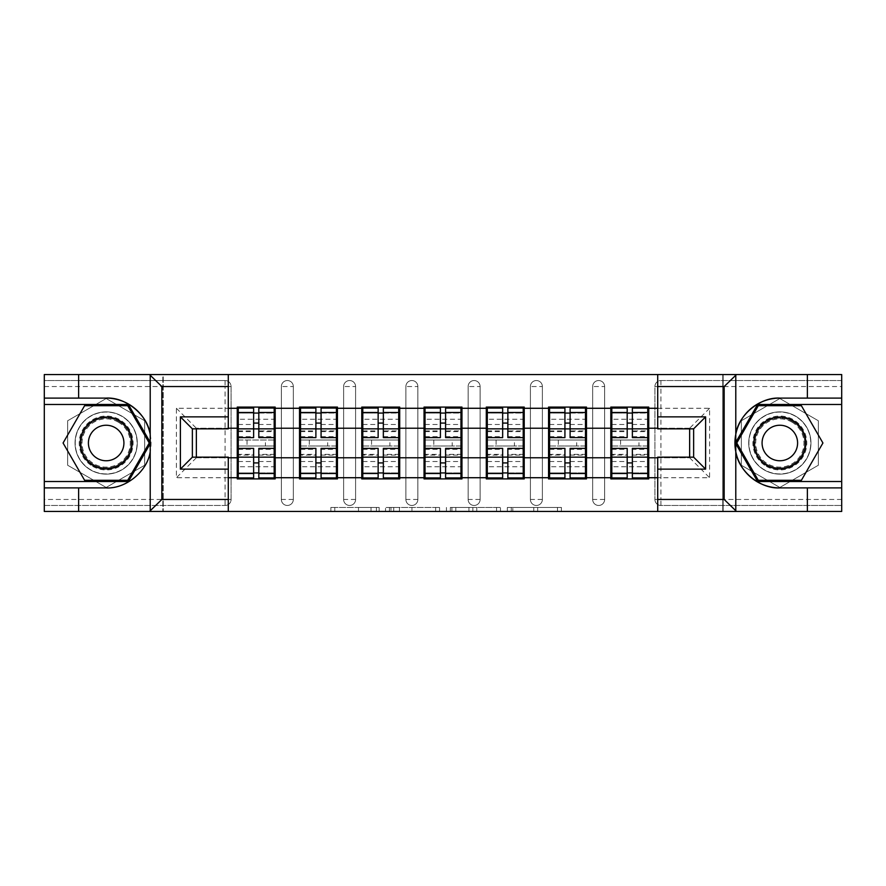 <?xml version="1.0" encoding="UTF-8"?>
<svg xmlns="http://www.w3.org/2000/svg" width="886" height="886" viewBox="0 0 886 886"><rect width="100%" height="100%" fill="white"/><g stroke="black" fill="none" stroke-linecap="round" stroke-linejoin="round"><path stroke-width="0.66" stroke-dasharray="4.43 3.32" d="M379.142 511.443L334.786 511.443L379.142 511.443L379.142 507.456L358.487 507.456L358.487 511.443L358.487 507.456L379.142 507.456L379.142 511.443L379.142 507.456L358.487 507.456L358.487 511.443L358.487 507.456L379.142 507.456L334.786 507.456L379.142 507.456M779.835 474.132A31.132 31.132 0 0 1 748.714 443A31.132 31.132 0 0 1 779.835 411.868A31.132 31.132 0 0 0 748.714 443A31.132 31.132 0 0 0 779.835 474.132A31.132 31.132 0 0 0 810.967 443A31.132 31.132 0 0 0 779.835 411.868A31.132 31.132 0 0 1 810.967 443A31.132 31.132 0 0 1 779.835 474.132A31.132 31.132 0 0 0 810.967 443A31.132 31.132 0 0 0 779.835 411.868A31.132 31.132 0 0 0 748.714 443A31.132 31.132 0 0 0 779.835 474.132A31.132 31.132 0 0 0 810.967 443A31.132 31.132 0 0 0 779.835 411.868A31.132 31.132 0 0 0 748.714 443A31.132 31.132 0 0 0 779.835 474.132M106.165 474.132A31.132 31.132 0 0 1 75.033 443A31.132 31.132 0 0 1 106.165 411.868A31.132 31.132 0 0 1 137.286 443A31.132 31.132 0 0 1 106.165 474.132A31.132 31.132 0 0 1 75.033 443A31.132 31.132 0 0 1 106.165 411.868A31.132 31.132 0 0 1 137.286 443A31.132 31.132 0 0 1 106.165 474.132A31.132 31.132 0 0 0 137.286 443A31.132 31.132 0 0 0 106.165 411.868A31.132 31.132 0 0 0 75.033 443A31.132 31.132 0 0 0 106.165 474.132A31.132 31.132 0 0 0 137.286 443A31.132 31.132 0 0 0 106.165 411.868A31.132 31.132 0 0 0 75.033 443A31.132 31.132 0 0 0 106.165 474.132M557.482 511.443L511.266 511.443L557.482 511.443L557.482 507.456L537.702 507.456L561.403 507.456L561.403 511.443L561.403 507.456L511.266 507.456L561.403 507.456L561.403 511.443L561.403 507.456L557.482 507.456L557.482 511.443M533.782 511.443L512.828 511.443L533.782 511.443L533.782 507.456L537.702 507.456L533.782 507.456L533.782 511.443L533.782 507.456L512.828 507.456L512.828 511.443L512.828 507.456L533.782 507.456L533.782 511.443M507.346 511.443L511.266 511.443L507.346 511.443L507.346 507.456L511.266 507.456L507.346 507.456L507.346 511.443M330.866 511.443L334.786 511.443L330.866 511.443L330.866 507.456L334.786 507.456L330.866 507.456L330.866 511.443M657.711 511.443L657.711 457.165L693.638 457.165L693.638 428.835L657.711 428.835L657.711 374.556L722.766 374.556L722.766 511.443L722.766 374.556L841.7 374.556L841.7 511.443L841.7 374.556L841.7 511.443L44.3 511.443L78.621 511.443L78.621 487.898M163.234 511.443L228.289 511.443L228.289 457.165L192.362 457.165L192.362 428.835L228.289 428.835L228.289 374.556L163.234 374.556L163.234 511.443L163.234 374.556M439.567 511.443L435.657 511.443L439.567 511.443L439.567 507.456L439.567 511.443M389.43 511.443L435.657 511.443L385.51 511.443L389.43 511.443L389.43 507.456L439.567 507.456L385.51 507.456L385.51 511.443L385.51 507.456L389.43 507.456L389.43 511.443M450.343 511.443L500.49 511.443L446.433 511.443L450.343 511.443L450.343 507.456L500.49 507.456L500.49 511.443L500.49 507.456L476.79 507.456L476.79 511.443M647.732 440.01L611.816 440.01M648.74 440.01L648.74 407.084L610.819 407.084L610.819 440.01L648.74 440.01L648.74 445.99L610.819 445.99L610.819 478.916L648.74 478.916L648.74 445.99M611.816 445.99L647.732 445.99M585.48 440.01L549.564 440.01M586.477 440.01L586.477 407.084L548.567 407.084L548.567 440.01L586.477 440.01L586.477 445.99L548.567 445.99L548.567 478.916L586.477 478.916L586.477 445.99M549.564 445.99L585.48 445.99M523.216 440.01L487.3 440.01M524.213 440.01L524.213 407.084L486.303 407.084L486.303 440.01L524.213 440.01L524.213 445.99L486.303 445.99L486.303 478.916L524.213 478.916L524.213 445.99M487.3 445.99L523.216 445.99M460.964 440.01L425.036 440.01M461.96 440.01L461.96 407.084L424.04 407.084L424.04 440.01L461.96 440.01L461.96 445.99L424.04 445.99L424.04 478.916L461.96 478.916L461.96 445.99M425.036 445.99L460.964 445.99M398.7 440.01L362.784 440.01M399.697 440.01L399.697 407.084L361.787 407.084L361.787 440.01L399.697 440.01L399.697 445.99L361.787 445.99L361.787 478.916L399.697 478.916L399.697 445.99M362.784 445.99L398.7 445.99M336.436 440.01L300.52 440.01M337.433 440.01L337.433 407.084L299.523 407.084L299.523 440.01L337.433 440.01L337.433 445.99L299.523 445.99L299.523 478.916L337.433 478.916L337.433 445.99M300.52 445.99L336.436 445.99M657.711 408.28L709.597 408.28L709.597 477.72L657.711 477.72M228.289 477.72L176.403 477.72L176.403 408.28L228.289 408.28M586.477 457.763L610.819 457.763M610.819 428.237L586.477 428.237M524.213 457.763L548.567 457.763M548.567 428.237L524.213 428.237M461.96 457.763L486.303 457.763M486.303 428.237L461.96 428.237M399.697 457.763L424.04 457.763M424.04 428.237L399.697 428.237M337.433 457.763L361.787 457.763M361.787 428.237L337.433 428.237M275.181 457.763L299.523 457.763M299.523 428.237L275.181 428.237M44.3 386.529L225.088 386.529L225.088 505.463A5.992 5.992 0 0 0 231.08 499.471L231.08 386.529A5.992 5.992 0 0 0 225.088 380.537L44.3 380.537L44.3 505.463L225.088 505.463L44.3 505.463L44.3 511.443L228.289 511.443M225.088 505.463A5.992 5.992 0 0 0 231.08 499.471L231.08 386.529A5.992 5.992 0 0 0 225.088 380.537L44.3 380.537L44.3 374.556L44.3 511.443L44.3 374.556L162.836 374.556L162.836 511.443L162.836 374.556L228.289 374.556M274.184 440.01L238.268 440.01M237.26 440.01L275.181 440.01L275.181 407.084L237.26 407.084L237.26 478.916L275.181 478.916L275.181 445.99L237.26 445.99M238.268 445.99L274.184 445.99M228.289 428.237L196.36 428.237L196.36 457.763L237.26 457.763M196.36 457.165L196.36 457.763L228.289 457.763M237.26 428.237L196.36 428.237L196.36 428.835M196.36 457.763L176.403 477.72M176.403 408.28L196.36 428.237M657.711 374.556L723.164 374.556L723.164 511.443L723.164 374.556L841.7 374.556L44.3 374.556L78.621 374.556L78.621 398.102M648.74 457.763L689.64 457.763L689.64 457.165M689.64 428.835L689.64 428.237L657.711 428.237M657.711 457.763L689.64 457.763L689.64 428.237L648.74 428.237M689.64 457.763L709.597 477.72M709.597 408.28L689.64 428.237M275.181 440.01L275.181 445.99M841.7 380.537L660.912 380.537A5.992 5.992 0 0 0 654.92 386.529L654.92 499.471A5.992 5.992 0 0 0 660.912 505.463L841.7 505.463L660.912 505.463A5.992 5.992 0 0 1 654.92 499.471L654.92 386.529A5.992 5.992 0 0 1 660.912 380.537L841.7 380.537M604.64 499.471L592.668 499.471A5.992 5.992 0 0 0 598.648 505.463A5.992 5.992 0 0 0 604.64 499.471L604.64 386.529A5.992 5.992 0 0 0 598.648 380.537A5.992 5.992 0 0 0 592.668 386.529L592.668 499.471L592.668 386.529A5.992 5.992 0 0 1 598.648 380.537A5.992 5.992 0 0 1 604.64 386.529L604.64 499.471A5.992 5.992 0 0 1 598.648 505.463A5.992 5.992 0 0 1 592.668 499.471A5.992 5.992 0 0 0 598.648 505.463M542.376 499.471L530.404 499.471A5.992 5.992 0 0 0 536.384 505.463A5.992 5.992 0 0 0 542.376 499.471L542.376 386.529A5.992 5.992 0 0 0 536.384 380.537A5.992 5.992 0 0 0 530.404 386.529L530.404 499.471L530.404 386.529A5.992 5.992 0 0 1 536.384 380.537A5.992 5.992 0 0 1 542.376 386.529L542.376 499.471A5.992 5.992 0 0 1 536.384 505.463A5.992 5.992 0 0 1 530.404 499.471A5.992 5.992 0 0 0 536.384 505.463M480.112 499.471L468.14 499.471A5.992 5.992 0 0 0 474.132 505.463A5.992 5.992 0 0 0 480.112 499.471L480.112 386.529A5.992 5.992 0 0 0 474.132 380.537A5.992 5.992 0 0 0 468.14 386.529L468.14 499.471L468.14 386.529A5.992 5.992 0 0 1 474.132 380.537A5.992 5.992 0 0 1 480.112 386.529L480.112 499.471A5.992 5.992 0 0 1 474.132 505.463A5.992 5.992 0 0 1 468.14 499.471A5.992 5.992 0 0 0 474.132 505.463M417.86 499.471L405.888 499.471A5.992 5.992 0 0 0 411.868 505.463A5.992 5.992 0 0 0 417.86 499.471L417.86 386.529A5.992 5.992 0 0 0 411.868 380.537A5.992 5.992 0 0 0 405.888 386.529L405.888 499.471L405.888 386.529A5.992 5.992 0 0 1 411.868 380.537A5.992 5.992 0 0 1 417.86 386.529L417.86 499.471A5.992 5.992 0 0 1 411.868 505.463A5.992 5.992 0 0 1 405.888 499.471A5.992 5.992 0 0 0 411.868 505.463M355.596 499.471L343.624 499.471A5.992 5.992 0 0 0 349.616 505.463A5.992 5.992 0 0 0 355.596 499.471L355.596 386.529A5.992 5.992 0 0 0 349.616 380.537A5.992 5.992 0 0 0 343.624 386.529L343.624 499.471L343.624 386.529A5.992 5.992 0 0 1 349.616 380.537A5.992 5.992 0 0 1 355.596 386.529L355.596 499.471A5.992 5.992 0 0 1 349.616 505.463A5.992 5.992 0 0 1 343.624 499.471A5.992 5.992 0 0 0 349.616 505.463M293.332 499.471L281.36 499.471A5.992 5.992 0 0 0 287.352 505.463A5.992 5.992 0 0 0 293.332 499.471L293.332 386.529A5.992 5.992 0 0 0 287.352 380.537A5.992 5.992 0 0 0 281.36 386.529L281.36 499.471L281.36 386.529A5.992 5.992 0 0 1 287.352 380.537A5.992 5.992 0 0 1 293.332 386.529L293.332 499.471A5.992 5.992 0 0 1 287.352 505.463A5.992 5.992 0 0 1 281.36 499.471A5.992 5.992 0 0 0 287.352 505.463M299.523 440.01L299.523 445.99M361.787 440.01L361.787 445.99M424.04 440.01L424.04 445.99M486.303 440.01L486.303 445.99M548.567 440.01L548.567 445.99M610.819 440.01L610.819 445.99M106.165 398.534L67.646 420.761L67.646 465.239L106.165 487.466L144.673 465.239L144.673 420.761L106.165 398.534L67.646 420.761L67.646 465.239L106.165 487.466L144.673 465.239L144.673 420.761L106.165 398.534M741.327 465.239L779.835 487.466L818.354 465.239L818.354 420.761L779.835 398.534L741.327 420.761L741.327 465.239L779.835 487.466L818.354 465.239L818.354 420.761L779.835 398.534L741.327 420.761L741.327 465.239M393.738 511.443L399.42 511.443L393.738 511.443L393.738 507.456L390.992 507.456L390.992 511.443L390.992 507.456L399.42 507.456L393.738 507.456L393.738 511.443M399.42 511.443L411.957 511.443L399.42 511.443L399.42 507.456L411.957 507.456L411.957 511.443L411.957 507.456L399.42 507.456L399.42 511.443M450.343 507.456L472.869 507.456L472.869 511.443L472.869 507.456L468.949 507.456L472.869 507.456L472.869 511.443L472.869 507.456L476.79 507.456M451.915 507.456L451.915 511.443L451.915 507.456M446.433 507.456L446.433 511.443L446.433 507.456M258.812 472.936L274.184 472.936L274.184 413.064L238.268 413.064L238.268 472.936L274.184 472.936L274.184 454.374L258.812 454.374L258.812 462.924L258.812 448.382M274.184 449.313L274.184 466.778L274.184 449.313L258.812 449.313M274.184 454.374L274.184 477.919M258.812 454.374L258.812 477.919M238.268 466.778L238.268 448.382L238.268 466.778L274.184 466.778M253.629 472.936L238.268 472.936L238.268 455.127L253.629 455.127L253.629 462.924L253.629 448.382M238.268 455.127L238.268 454.374L253.629 454.374L253.629 477.919M238.268 454.374L238.268 477.919M247.039 440.01L247.039 445.99L265.401 445.99L265.401 440.01L247.039 440.01L265.401 440.01L265.401 445.99L247.039 445.99L247.039 440.01M253.629 437.618L253.629 408.081M258.812 437.618L258.812 423.076L258.812 430.873L274.184 430.873L274.184 431.626L274.184 408.081M258.812 413.064L274.184 413.064L274.184 430.873M253.629 413.064L238.268 413.064L238.268 431.626L238.268 408.081M238.268 419.222L238.268 437.618L238.268 419.222L274.184 419.222L274.184 437.618L274.184 419.222M253.629 455.127L253.629 454.374M258.812 430.873L258.812 408.081M321.075 472.936L336.436 472.936L336.436 413.064L300.52 413.064L300.52 472.936L336.436 472.936L336.436 454.374L321.075 454.374L321.075 462.924L321.075 448.382M336.436 449.313L336.436 466.778L336.436 449.313L321.075 449.313M336.436 454.374L336.436 477.919M321.075 454.374L321.075 477.919M300.52 466.778L300.52 448.382L300.52 466.778L336.436 466.778M315.892 472.936L300.52 472.936L300.52 455.127L315.892 455.127L315.892 462.924L315.892 448.382M300.52 455.127L300.52 454.374L315.892 454.374L315.892 477.919M300.52 454.374L300.52 477.919M309.303 440.01L309.303 445.99L327.665 445.99L327.665 440.01L309.303 440.01L327.665 440.01L327.665 445.99L309.303 445.99L309.303 440.01M315.892 437.618L315.892 408.081M321.075 437.618L321.075 423.076L321.075 430.873L336.436 430.873L336.436 431.626L336.436 408.081M321.075 413.064L336.436 413.064L336.436 430.873M315.892 413.064L300.52 413.064L300.52 431.626L300.52 408.081M300.52 419.222L300.52 437.618L300.52 419.222L336.436 419.222L336.436 437.618L336.436 419.222M315.892 455.127L315.892 454.374M321.075 430.873L321.075 408.081M383.339 472.936L398.7 472.936L398.7 413.064L362.784 413.064L362.784 472.936L398.7 472.936L398.7 454.374L383.339 454.374L383.339 462.924L383.339 448.382M398.7 449.313L398.7 466.778L398.7 449.313L383.339 449.313M398.7 454.374L398.7 477.919M383.339 454.374L383.339 477.919M362.784 466.778L362.784 448.382L362.784 466.778L398.7 466.778M378.145 472.936L362.784 472.936L362.784 455.127L378.145 455.127L378.145 462.924L378.145 448.382M362.784 455.127L362.784 454.374L378.145 454.374L378.145 477.919M362.784 454.374L362.784 477.919M371.566 440.01L371.566 445.99L389.918 445.99L389.918 440.01L371.566 440.01L389.918 440.01L389.918 445.99L371.566 445.99L371.566 440.01M378.145 437.618L378.145 408.081M383.339 437.618L383.339 423.076L383.339 430.873L398.7 430.873L398.7 431.626L398.7 408.081M383.339 413.064L398.7 413.064L398.7 430.873M378.145 413.064L362.784 413.064L362.784 431.626L362.784 408.081M362.784 419.222L362.784 437.618L362.784 419.222L398.7 419.222L398.7 437.618L398.7 419.222M378.145 455.127L378.145 454.374M383.339 430.873L383.339 408.081M445.592 472.936L460.964 472.936L460.964 413.064L425.036 413.064L425.036 472.936L460.964 472.936L460.964 454.374L445.592 454.374L445.592 462.924L445.592 448.382M460.964 449.313L460.964 466.778L460.964 449.313L445.592 449.313M460.964 454.374L460.964 477.919M445.592 454.374L445.592 477.919M425.036 466.778L425.036 448.382L425.036 466.778L460.964 466.778M440.408 472.936L425.036 472.936L425.036 455.127L440.408 455.127L440.408 462.924L440.408 448.382M425.036 455.127L425.036 454.374L440.408 454.374L440.408 477.919M425.036 454.374L425.036 477.919M433.819 440.01L433.819 445.99L452.181 445.99L452.181 440.01L433.819 440.01L452.181 440.01L452.181 445.99L433.819 445.99L433.819 440.01M440.408 437.618L440.408 408.081M445.592 437.618L445.592 423.076L445.592 430.873L460.964 430.873L460.964 431.626L460.964 408.081M445.592 413.064L460.964 413.064L460.964 430.873M440.408 413.064L425.036 413.064L425.036 431.626L425.036 408.081M425.036 419.222L425.036 437.618L425.036 419.222L460.964 419.222L460.964 437.618L460.964 419.222M440.408 455.127L440.408 454.374M445.592 430.873L445.592 408.081M507.855 472.936L523.216 472.936L523.216 413.064L487.3 413.064L487.3 472.936L523.216 472.936L523.216 454.374L507.855 454.374L507.855 462.924L507.855 448.382M523.216 449.313L523.216 466.778L523.216 449.313L507.855 449.313M523.216 454.374L523.216 477.919M507.855 454.374L507.855 477.919M487.3 466.778L487.3 448.382L487.3 466.778L523.216 466.778M502.661 472.936L487.3 472.936L487.3 455.127L502.661 455.127L502.661 462.924L502.661 448.382M487.3 455.127L487.3 454.374L502.661 454.374L502.661 477.919M487.3 454.374L487.3 477.919M496.082 440.01L496.082 445.99L514.434 445.99L514.434 440.01L496.082 440.01L514.434 440.01L514.434 445.99L496.082 445.99L496.082 440.01M502.661 437.618L502.661 408.081M507.855 437.618L507.855 423.076L507.855 430.873L523.216 430.873L523.216 431.626L523.216 408.081M507.855 413.064L523.216 413.064L523.216 430.873M502.661 413.064L487.3 413.064L487.3 431.626L487.3 408.081M487.3 419.222L487.3 437.618L487.3 419.222L523.216 419.222L523.216 437.618L523.216 419.222M502.661 455.127L502.661 454.374M507.855 430.873L507.855 408.081M570.108 472.936L585.48 472.936L585.48 413.064L549.564 413.064L549.564 472.936L585.48 472.936L585.48 454.374L570.108 454.374L570.108 462.924L570.108 448.382M585.48 449.313L585.48 466.778L585.48 449.313L570.108 449.313M585.48 454.374L585.48 477.919M570.108 454.374L570.108 477.919M549.564 466.778L549.564 448.382L549.564 466.778L585.48 466.778M564.925 472.936L549.564 472.936L549.564 455.127L564.925 455.127L564.925 462.924L564.925 448.382M549.564 455.127L549.564 454.374L564.925 454.374L564.925 477.919M549.564 454.374L549.564 477.919M558.335 440.01L558.335 445.99L576.697 445.99L576.697 440.01L558.335 440.01L576.697 440.01L576.697 445.99L558.335 445.99L558.335 440.01M564.925 437.618L564.925 408.081M570.108 437.618L570.108 423.076L570.108 430.873L585.48 430.873L585.48 431.626L585.48 408.081M570.108 413.064L585.48 413.064L585.48 430.873M564.925 413.064L549.564 413.064L549.564 431.626L549.564 408.081M549.564 419.222L549.564 437.618L549.564 419.222L585.48 419.222L585.48 437.618L585.48 419.222M564.925 455.127L564.925 454.374M570.108 430.873L570.108 408.081M92.687 466.335A26.934 26.934 0 0 0 129.489 456.467A26.934 26.934 0 0 0 119.632 419.665A26.934 26.934 0 0 0 82.83 429.533A26.934 26.934 0 0 0 92.687 466.335M118.635 421.393A24.941 24.941 0 0 1 127.761 455.47A24.941 24.941 0 0 1 93.683 464.607A24.941 24.941 0 0 0 127.761 455.47A24.941 24.941 0 0 0 118.635 421.393A24.941 24.941 0 0 0 84.558 430.53A24.941 24.941 0 0 0 93.683 464.607A24.941 24.941 0 0 1 84.558 430.53A24.941 24.941 0 0 1 118.635 421.393A24.941 24.941 0 0 0 84.558 430.53A24.941 24.941 0 0 0 93.683 464.607M115.036 427.617A17.764 17.764 0 0 1 121.537 451.882A17.764 17.764 0 0 1 97.283 458.383A17.764 17.764 0 0 1 90.782 434.118A17.764 17.764 0 0 1 115.036 427.617M90.693 469.79A30.932 30.932 0 0 1 79.375 427.539A30.932 30.932 0 0 1 121.626 416.21A30.932 30.932 0 0 1 132.944 458.461A30.932 30.932 0 0 1 90.693 469.79A30.932 30.932 0 0 1 79.375 427.539A30.932 30.932 0 0 1 121.626 416.21A30.932 30.932 0 0 1 132.944 458.461A30.932 30.932 0 0 1 90.693 469.79M84.613 405.688L127.706 405.688L149.247 443L127.706 480.312L84.613 480.312L63.072 443L84.613 405.688M766.368 466.335A26.934 26.934 0 0 0 803.17 456.467A26.934 26.934 0 0 0 793.313 419.665A26.934 26.934 0 0 0 756.511 429.533A26.934 26.934 0 0 0 766.368 466.335M792.317 421.393A24.941 24.941 0 0 1 801.442 455.47A24.941 24.941 0 0 1 767.365 464.607A24.941 24.941 0 0 0 801.442 455.47A24.941 24.941 0 0 0 792.317 421.393A24.941 24.941 0 0 0 758.239 430.53A24.941 24.941 0 0 0 767.365 464.607A24.941 24.941 0 0 1 758.239 430.53A24.941 24.941 0 0 1 792.317 421.393A24.941 24.941 0 0 0 758.239 430.53A24.941 24.941 0 0 0 767.365 464.607M788.717 427.617A17.764 17.764 0 0 1 795.218 451.882A17.764 17.764 0 0 1 770.964 458.383A17.764 17.764 0 0 1 764.463 434.118A17.764 17.764 0 0 1 788.717 427.617M764.374 469.79A30.932 30.932 0 0 1 753.056 427.539A30.932 30.932 0 0 1 795.307 416.21A30.932 30.932 0 0 1 806.625 458.461A30.932 30.932 0 0 1 764.374 469.79A30.932 30.932 0 0 1 753.056 427.539A30.932 30.932 0 0 1 795.307 416.21A30.932 30.932 0 0 1 806.625 458.461A30.932 30.932 0 0 1 764.374 469.79M758.294 405.688L801.387 405.688L822.928 443L801.387 480.312L758.294 480.312L736.753 443L758.294 405.688M150.21 434.306A44.898 44.898 0 0 1 106.165 487.898L44.3 487.898M44.3 398.102L106.165 398.102M44.3 481.508L128.392 481.508L150.631 443L128.392 404.492L44.3 404.492M807.379 398.102L807.379 374.556M807.379 511.443L807.379 487.898M779.835 398.102L841.7 398.102M841.7 487.898L779.835 487.898M841.7 404.492L757.608 404.492L735.369 443L757.608 481.508L841.7 481.508M632.371 472.936L647.732 472.936L647.732 413.064L611.816 413.064L611.816 472.936L647.732 472.936L647.732 454.374L632.371 454.374L632.371 462.924L632.371 448.382M647.732 449.313L647.732 466.778L647.732 449.313L632.371 449.313M647.732 454.374L647.732 477.919M632.371 454.374L632.371 477.919M611.816 466.778L611.816 448.382L611.816 466.778L647.732 466.778M627.188 472.936L611.816 472.936L611.816 455.127L627.188 455.127L627.188 462.924L627.188 448.382M611.816 455.127L611.816 454.374L627.188 454.374L627.188 477.919M611.816 454.374L611.816 477.919M620.599 440.01L620.599 445.99L638.961 445.99L638.961 440.01L620.599 440.01L638.961 440.01L638.961 445.99L620.599 445.99L620.599 440.01M627.188 437.618L627.188 408.081M632.371 437.618L632.371 423.076L632.371 430.873L647.732 430.873L647.732 431.626L647.732 408.081M632.371 413.064L647.732 413.064L647.732 430.873M627.188 413.064L611.816 413.064L611.816 431.626L611.816 408.081M611.816 419.222L611.816 437.618L611.816 419.222L647.732 419.222L647.732 437.618L647.732 419.222M627.188 455.127L627.188 454.374M632.371 430.873L632.371 408.081M376.406 507.456L376.406 511.443L376.406 507.456M231.08 499.471L44.3 499.471M225.088 380.537L225.088 386.529L231.08 386.529A5.992 5.992 0 0 0 225.088 380.537M841.7 499.471L660.912 499.471L660.912 386.529L841.7 386.529M654.92 386.529L660.912 386.529L660.912 380.537M660.912 505.463L660.912 499.471L654.92 499.471A5.992 5.992 0 0 0 660.912 505.463M287.352 380.537A5.992 5.992 0 0 1 293.332 386.529L281.36 386.529M349.616 380.537A5.992 5.992 0 0 1 355.596 386.529L343.624 386.529M411.868 380.537A5.992 5.992 0 0 1 417.86 386.529L405.888 386.529M474.132 380.537A5.992 5.992 0 0 1 480.112 386.529L468.14 386.529M536.384 380.537A5.992 5.992 0 0 1 542.376 386.529L530.404 386.529M598.648 380.537A5.992 5.992 0 0 1 604.64 386.529L592.668 386.529M371.012 507.456L371.012 511.443L371.012 507.456M334.786 507.456L334.786 511.443L334.786 507.456M435.657 507.456L435.657 511.443L435.657 507.456M496.57 507.456L496.57 511.443L496.57 507.456M468.949 507.456L468.949 511.443L468.949 507.456M455.825 507.456L455.825 511.443L455.825 507.456M537.702 507.456L537.702 511.443L537.702 507.456M511.266 507.456L511.266 511.443L511.266 507.456M258.812 461.528L274.184 461.528M238.268 449.313L253.629 449.313M238.268 461.528L253.629 461.528M238.268 430.873L253.629 430.873M238.268 436.687L253.629 436.687M258.812 436.687L274.184 436.687M238.268 424.472L253.629 424.472M258.812 455.127L274.184 455.127M258.812 424.472L274.184 424.472M321.075 461.528L336.436 461.528M300.52 449.313L315.892 449.313M300.52 461.528L315.892 461.528M300.52 430.873L315.892 430.873M300.52 436.687L315.892 436.687M321.075 436.687L336.436 436.687M300.52 424.472L315.892 424.472M321.075 455.127L336.436 455.127M321.075 424.472L336.436 424.472M383.339 461.528L398.7 461.528M362.784 449.313L378.145 449.313M362.784 461.528L378.145 461.528M362.784 430.873L378.145 430.873M362.784 436.687L378.145 436.687M383.339 436.687L398.7 436.687M362.784 424.472L378.145 424.472M383.339 455.127L398.7 455.127M383.339 424.472L398.7 424.472M445.592 461.528L460.964 461.528M425.036 449.313L440.408 449.313M425.036 461.528L440.408 461.528M425.036 430.873L440.408 430.873M425.036 436.687L440.408 436.687M445.592 436.687L460.964 436.687M425.036 424.472L440.408 424.472M445.592 455.127L460.964 455.127M445.592 424.472L460.964 424.472M507.855 461.528L523.216 461.528M487.3 449.313L502.661 449.313M487.3 461.528L502.661 461.528M487.3 430.873L502.661 430.873M487.3 436.687L502.661 436.687M507.855 436.687L523.216 436.687M487.3 424.472L502.661 424.472M507.855 455.127L523.216 455.127M507.855 424.472L523.216 424.472M570.108 461.528L585.48 461.528M549.564 449.313L564.925 449.313M549.564 461.528L564.925 461.528M549.564 430.873L564.925 430.873M549.564 436.687L564.925 436.687M570.108 436.687L585.48 436.687M549.564 424.472L564.925 424.472M570.108 455.127L585.48 455.127M570.108 424.472L585.48 424.472M118.226 422.101A24.121 24.121 0 0 1 127.052 455.061A24.121 24.121 0 0 1 94.093 463.899A24.121 24.121 0 0 1 85.266 430.939A24.121 24.121 0 0 1 118.226 422.101M791.907 422.101A24.121 24.121 0 0 1 800.734 455.061A24.121 24.121 0 0 1 767.774 463.899A24.121 24.121 0 0 1 758.948 430.939A24.121 24.121 0 0 1 791.907 422.101M632.371 461.528L647.732 461.528M611.816 449.313L627.188 449.313M611.816 461.528L627.188 461.528M611.816 430.873L627.188 430.873M611.816 436.687L627.188 436.687M632.371 436.687L647.732 436.687M611.816 424.472L627.188 424.472M632.371 455.127L647.732 455.127M632.371 424.472L647.732 424.472M238.268 431.626L253.629 431.626M258.812 431.626L274.184 431.626M300.52 431.626L315.892 431.626M321.075 431.626L336.436 431.626M362.784 431.626L378.145 431.626M383.339 431.626L398.7 431.626M425.036 431.626L440.408 431.626M445.592 431.626L460.964 431.626M487.3 431.626L502.661 431.626M507.855 431.626L523.216 431.626M549.564 431.626L564.925 431.626M570.108 431.626L585.48 431.626M611.816 431.626L627.188 431.626M632.371 431.626L647.732 431.626"/><path stroke-width="1.33" d="M228.289 511.443L657.711 511.443L657.711 457.165L693.638 457.165L693.638 428.835L657.711 428.835L657.711 374.556L228.289 374.556L228.289 428.835L192.362 428.835L192.362 457.165L228.289 457.165L228.289 511.443L149.501 511.443L161.839 499.471L228.289 499.471M149.501 511.443L44.3 511.443L44.3 487.898L78.621 487.898L78.621 511.443L163.234 511.443M648.74 440.01L647.732 440.01M611.816 440.01L610.819 440.01M610.819 445.99L611.816 445.99M647.732 445.99L648.74 445.99M586.477 440.01L585.48 440.01M549.564 440.01L548.567 440.01M548.567 445.99L549.564 445.99M585.48 445.99L586.477 445.99M524.213 440.01L523.216 440.01M487.3 440.01L486.303 440.01M486.303 445.99L487.3 445.99M523.216 445.99L524.213 445.99M461.96 440.01L460.964 440.01M425.036 440.01L424.04 440.01M424.04 445.99L425.036 445.99M460.964 445.99L461.96 445.99M399.697 440.01L398.7 440.01M362.784 440.01L361.787 440.01M361.787 445.99L362.784 445.99M398.7 445.99L399.697 445.99M337.433 440.01L336.436 440.01M300.52 440.01L299.523 440.01M299.523 445.99L300.52 445.99M336.436 445.99L337.433 445.99M657.711 408.28L648.74 408.28L648.74 407.084L610.819 407.084L610.819 428.237L586.477 428.237L586.477 457.763L610.819 457.763L610.819 428.237M657.711 477.72L648.74 477.72L648.74 478.916L610.819 478.916L610.819 477.72L586.477 477.72L586.477 478.916L548.567 478.916L548.567 477.72L524.213 477.72L524.213 478.916L486.303 478.916L486.303 477.72L461.96 477.72L461.96 478.916L424.04 478.916L424.04 477.72L399.697 477.72L399.697 478.916L361.787 478.916L361.787 477.72L337.433 477.72L337.433 478.916L299.523 478.916L299.523 477.72L275.181 477.72L275.181 478.916L237.26 478.916L237.26 477.72L228.289 477.72M228.289 408.28L237.26 408.28L237.26 428.237L228.289 428.237M610.819 408.28L586.477 408.28L586.477 407.084L548.567 407.084L548.567 408.28L524.213 408.28L524.213 407.084L486.303 407.084L486.303 408.28L461.96 408.28L461.96 407.084L424.04 407.084L424.04 408.28L399.697 408.28L399.697 407.084L361.787 407.084L361.787 408.28L337.433 408.28L337.433 407.084L299.523 407.084L299.523 408.28L275.181 408.28L275.181 407.084L237.26 407.084L237.26 408.28M610.819 457.763L610.819 477.72M586.477 457.763L586.477 477.72M586.477 408.28L586.477 428.237M524.213 457.763L548.567 457.763L548.567 428.237L524.213 428.237L524.213 477.72M548.567 457.763L548.567 477.72M548.567 408.28L548.567 428.237M524.213 408.28L524.213 428.237M461.96 457.763L486.303 457.763L486.303 428.237L461.96 428.237L461.96 477.72M486.303 457.763L486.303 477.72M486.303 408.28L486.303 428.237M461.96 408.28L461.96 428.237M399.697 457.763L424.04 457.763L424.04 428.237L399.697 428.237L399.697 477.72M424.04 457.763L424.04 477.72M424.04 408.28L424.04 428.237M399.697 408.28L399.697 428.237M337.433 457.763L361.787 457.763L361.787 428.237L337.433 428.237L337.433 477.72M361.787 457.763L361.787 477.72M361.787 408.28L361.787 428.237M337.433 408.28L337.433 428.237M275.181 457.763L299.523 457.763L299.523 428.237L275.181 428.237L275.181 477.72M299.523 457.763L299.523 477.72M299.523 408.28L299.523 428.237M275.181 408.28L275.181 428.237M275.181 440.01L274.184 440.01M238.268 440.01L237.26 440.01M237.26 445.99L238.268 445.99M274.184 445.99L275.181 445.99M228.289 457.763L237.26 457.763L237.26 428.237M237.26 457.763L237.26 477.72M163.234 374.556L44.3 374.556L44.3 481.508L128.392 481.508L150.631 443L128.392 404.492L44.3 404.492M689.64 457.165L689.64 428.835M657.711 428.237L648.74 428.237L648.74 457.763L657.711 457.763M196.36 428.835L196.36 457.165M648.74 457.763L648.74 477.72M648.74 408.28L648.74 428.237M274.184 448.382L274.184 477.919L258.812 477.919L258.812 448.382L274.184 448.382L274.184 408.081L258.812 408.081L258.812 412.466L274.184 412.466M238.268 428.846L253.629 428.846L253.629 408.081L238.268 408.081L238.268 448.382L253.629 448.382L253.629 477.919L238.268 477.919L238.268 473.534L253.629 473.534M253.629 423.076L258.812 423.076M258.812 413.064L253.629 413.064M253.629 428.89L258.812 428.89M253.629 428.846L253.629 437.618L238.268 437.618M238.268 412.466L253.629 412.466M253.629 457.11L258.812 457.11M253.629 472.936L258.812 472.936M253.629 462.924L258.812 462.924M238.268 448.382L238.268 473.534M258.812 473.534L274.184 473.534M258.812 412.466L258.812 437.618L274.184 437.618M336.436 448.382L336.436 477.919L321.075 477.919L321.075 448.382L336.436 448.382L336.436 408.081L321.075 408.081L321.075 412.466L336.436 412.466M300.52 428.846L315.892 428.846L315.892 408.081L300.52 408.081L300.52 448.382L315.892 448.382L315.892 477.919L300.52 477.919L300.52 473.534L315.892 473.534M315.892 423.076L321.075 423.076M321.075 413.064L315.892 413.064M315.892 428.89L321.075 428.89M315.892 428.846L315.892 437.618L300.52 437.618M300.52 412.466L315.892 412.466M315.892 457.11L321.075 457.11M315.892 472.936L321.075 472.936M315.892 462.924L321.075 462.924M300.52 448.382L300.52 473.534M321.075 473.534L336.436 473.534M321.075 412.466L321.075 437.618L336.436 437.618M398.7 448.382L398.7 477.919L383.339 477.919L383.339 448.382L398.7 448.382L398.7 408.081L383.339 408.081L383.339 412.466L398.7 412.466M362.784 428.846L378.145 428.846L378.145 408.081L362.784 408.081L362.784 448.382L378.145 448.382L378.145 477.919L362.784 477.919L362.784 473.534L378.145 473.534M378.145 423.076L383.339 423.076M383.339 413.064L378.145 413.064M378.145 428.89L383.339 428.89M378.145 428.846L378.145 437.618L362.784 437.618M362.784 412.466L378.145 412.466M378.145 457.11L383.339 457.11M378.145 472.936L383.339 472.936M378.145 462.924L383.339 462.924M362.784 448.382L362.784 473.534M383.339 473.534L398.7 473.534M383.339 412.466L383.339 437.618L398.7 437.618M460.964 448.382L460.964 477.919L445.592 477.919L445.592 448.382L460.964 448.382L460.964 408.081L445.592 408.081L445.592 412.466L460.964 412.466M425.036 428.846L440.408 428.846L440.408 408.081L425.036 408.081L425.036 448.382L440.408 448.382L440.408 477.919L425.036 477.919L425.036 473.534L440.408 473.534M440.408 423.076L445.592 423.076M445.592 413.064L440.408 413.064M440.408 428.89L445.592 428.89M440.408 428.846L440.408 437.618L425.036 437.618M425.036 412.466L440.408 412.466M440.408 457.11L445.592 457.11M440.408 472.936L445.592 472.936M440.408 462.924L445.592 462.924M425.036 448.382L425.036 473.534M445.592 473.534L460.964 473.534M445.592 412.466L445.592 437.618L460.964 437.618M523.216 448.382L523.216 477.919L507.855 477.919L507.855 448.382L523.216 448.382L523.216 408.081L507.855 408.081L507.855 412.466L523.216 412.466M487.3 428.846L502.661 428.846L502.661 408.081L487.3 408.081L487.3 448.382L502.661 448.382L502.661 477.919L487.3 477.919L487.3 473.534L502.661 473.534M502.661 423.076L507.855 423.076M507.855 413.064L502.661 413.064M502.661 428.89L507.855 428.89M502.661 428.846L502.661 437.618L487.3 437.618M487.3 412.466L502.661 412.466M502.661 457.11L507.855 457.11M502.661 472.936L507.855 472.936M502.661 462.924L507.855 462.924M487.3 448.382L487.3 473.534M507.855 473.534L523.216 473.534M507.855 412.466L507.855 437.618L523.216 437.618M585.48 448.382L585.48 477.919L570.108 477.919L570.108 448.382L585.48 448.382L585.48 408.081L570.108 408.081L570.108 412.466L585.48 412.466M549.564 428.846L564.925 428.846L564.925 408.081L549.564 408.081L549.564 448.382L564.925 448.382L564.925 477.919L549.564 477.919L549.564 473.534L564.925 473.534M564.925 423.076L570.108 423.076M570.108 413.064L564.925 413.064M564.925 428.89L570.108 428.89M564.925 428.846L564.925 437.618L549.564 437.618M549.564 412.466L564.925 412.466M564.925 457.11L570.108 457.11M564.925 472.936L570.108 472.936M564.925 462.924L570.108 462.924M549.564 448.382L549.564 473.534M570.108 473.534L585.48 473.534M570.108 412.466L570.108 437.618L585.48 437.618M93.185 465.471A25.938 25.938 0 0 0 128.625 455.969A25.938 25.938 0 0 0 119.134 420.529A25.938 25.938 0 0 0 83.694 430.031A25.938 25.938 0 0 0 93.185 465.471M97.283 458.383A17.764 17.764 0 0 0 121.537 451.882A17.764 17.764 0 0 0 115.036 427.617A17.764 17.764 0 0 0 90.782 434.118A17.764 17.764 0 0 0 97.283 458.383M84.613 405.688L127.706 405.688L149.247 443L127.706 480.312L84.613 480.312L63.072 443L84.613 405.688M766.866 465.471A25.938 25.938 0 0 0 802.306 455.969A25.938 25.938 0 0 0 792.815 420.529A25.938 25.938 0 0 0 757.375 430.031A25.938 25.938 0 0 0 766.866 465.471M770.964 458.383A17.764 17.764 0 0 0 795.218 451.882A17.764 17.764 0 0 0 788.717 427.617A17.764 17.764 0 0 0 764.463 434.118A17.764 17.764 0 0 0 770.964 458.383M758.294 405.688L801.387 405.688L822.928 443L801.387 480.312L758.294 480.312L736.753 443L758.294 405.688M78.621 487.898L106.165 487.898C125.723 489.138 147.641 471.119 150.21 451.694L150.21 434.306C147.641 414.881 125.723 396.862 106.165 398.102L44.3 398.102M44.3 487.898L44.3 481.508M228.289 386.529L161.839 386.529L149.501 374.556L78.621 374.556L78.621 398.102M149.501 374.556L228.289 374.556M106.165 398.102A44.898 44.898 0 0 1 150.21 434.306L150.21 374.9M192.362 428.835L180.39 416.863L228.289 416.863M228.289 469.137L180.39 469.137L192.362 457.165M657.711 374.556L736.499 374.556L724.161 386.529L657.711 386.529M807.379 398.102L807.379 374.556L841.7 374.556L841.7 398.102L779.835 398.102C760.277 396.862 738.359 414.881 735.79 434.306L735.79 451.694C738.359 471.119 760.277 489.138 779.835 487.898L841.7 487.898L841.7 404.492L757.608 404.492L735.369 443L757.608 481.508L841.7 481.508M736.499 374.556L807.379 374.556M657.711 499.471L724.161 499.471L736.499 511.443L841.7 511.443L841.7 487.898M841.7 398.102L841.7 404.492M807.379 511.443L807.379 487.898M736.499 511.443L657.711 511.443M779.835 487.898A44.898 44.898 0 0 1 734.937 443A44.898 44.898 0 0 1 779.835 398.102M693.638 457.165L705.61 469.137L657.711 469.137M657.711 416.863L705.61 416.863L693.638 428.835M647.732 448.382L647.732 477.919L632.371 477.919L632.371 448.382L647.732 448.382L647.732 408.081L632.371 408.081L632.371 412.466L647.732 412.466M611.816 428.846L627.188 428.846L627.188 408.081L611.816 408.081L611.816 448.382L627.188 448.382L627.188 477.919L611.816 477.919L611.816 473.534L627.188 473.534M627.188 423.076L632.371 423.076M632.371 413.064L627.188 413.064M627.188 428.89L632.371 428.89M627.188 428.846L627.188 437.618L611.816 437.618M611.816 412.466L627.188 412.466M627.188 457.11L632.371 457.11M627.188 472.936L632.371 472.936M627.188 462.924L632.371 462.924M611.816 448.382L611.816 473.534M632.371 473.534L647.732 473.534M632.371 412.466L632.371 437.618L647.732 437.618M238.268 457.154L253.629 457.154M258.812 457.154L274.184 457.154M258.812 428.846L274.184 428.846M300.52 457.154L315.892 457.154M321.075 457.154L336.436 457.154M321.075 428.846L336.436 428.846M362.784 457.154L378.145 457.154M383.339 457.154L398.7 457.154M383.339 428.846L398.7 428.846M425.036 457.154L440.408 457.154M445.592 457.154L460.964 457.154M445.592 428.846L460.964 428.846M487.3 457.154L502.661 457.154M507.855 457.154L523.216 457.154M507.855 428.846L523.216 428.846M549.564 457.154L564.925 457.154M570.108 457.154L585.48 457.154M570.108 428.846L585.48 428.846M150.21 511.1L150.21 451.694M161.839 386.529L161.839 499.471M180.39 469.137L180.39 416.863M735.79 374.9L735.79 434.306M735.79 451.694L735.79 511.1M724.161 499.471L724.161 386.529M705.61 416.863L705.61 469.137M611.816 457.154L627.188 457.154M632.371 457.154L647.732 457.154M632.371 428.846L647.732 428.846"/></g></svg>
